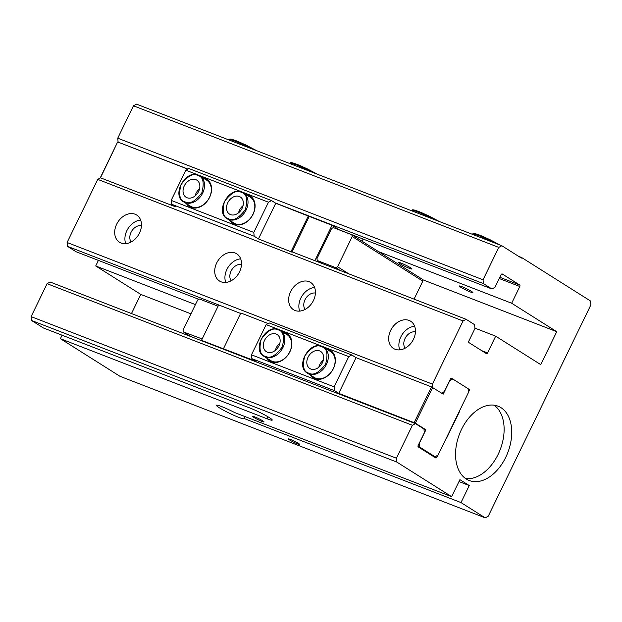 <?xml version="1.0" encoding="UTF-8"?>
<svg xmlns="http://www.w3.org/2000/svg" width="622" height="622" viewBox="0 0 622 622"><rect width="100%" height="100%" fill="white"/><g stroke="black" fill="none" stroke-linecap="round" stroke-linejoin="round"><path stroke-width="0.93" d="M131.11 242.012A10.185 7.689 122.3 0 1 131.786 230.98A10.185 7.689 122.3 0 1 141.458 225.615M405.093 348.211A10.185 7.689 122.3 0 1 405.769 337.178A10.185 7.689 122.3 0 1 415.434 331.814M305.068 309.437A10.185 7.689 122.3 0 1 305.744 298.404A10.185 7.689 122.3 0 1 315.408 293.048M231.135 280.779A10.185 7.689 122.3 0 1 231.812 269.746A10.185 7.689 122.3 0 1 241.476 264.389M500.967 407.659A39.855 25.867 -68.8 0 1 506.798 455.024A39.855 25.867 -68.8 0 1 469.237 480.503A39.855 25.867 -68.8 0 1 466.306 479.033A39.855 25.867 -68.8 0 1 460.474 431.668A39.855 25.867 -68.8 0 1 498.043 406.182A39.855 25.867 -68.8 0 1 500.967 407.659M465.606 478.567A39.855 25.867 111.2 0 0 500.15 449.745A39.855 25.867 111.2 0 0 494.055 405.171M121.08 243.047A16.094 12.145 122.3 0 1 119.494 242.246A16.094 12.145 122.3 0 1 117.208 223.166A16.094 12.145 122.3 0 1 135.083 214.225A16.094 12.145 122.3 0 1 136.669 215.025A16.094 12.145 122.3 0 1 138.955 234.105A16.094 12.145 122.3 0 1 121.08 243.047M140.642 220.048A16.094 12.145 -57.7 0 0 128.015 228.601A16.094 12.145 -57.7 0 0 125.73 243.668M395.063 349.253A16.094 12.145 122.3 0 1 393.469 348.452A16.094 12.145 122.3 0 1 391.191 329.372A16.094 12.145 122.3 0 1 409.058 320.423A16.094 12.145 122.3 0 1 410.652 321.224A16.094 12.145 122.3 0 1 412.938 340.304A16.094 12.145 122.3 0 1 395.063 349.253M414.617 326.247A16.094 12.145 -57.7 0 0 401.999 334.799A16.094 12.145 -57.7 0 0 399.713 349.867M295.038 310.479A16.094 12.145 122.3 0 1 293.444 309.678A16.094 12.145 122.3 0 1 291.166 290.598A16.094 12.145 122.3 0 1 309.033 281.657A16.094 12.145 122.3 0 1 310.627 282.458A16.094 12.145 122.3 0 1 312.913 301.538A16.094 12.145 122.3 0 1 295.038 310.479M314.6 287.473A16.094 12.145 -57.7 0 0 301.973 296.025A16.094 12.145 -57.7 0 0 299.687 311.101M221.105 281.82A16.094 12.145 122.3 0 1 219.519 281.02A16.094 12.145 122.3 0 1 217.233 261.94A16.094 12.145 122.3 0 1 235.1 252.998A16.094 12.145 122.3 0 1 236.694 253.799A16.094 12.145 122.3 0 1 238.98 272.879A16.094 12.145 122.3 0 1 221.105 281.82M240.667 258.822A16.094 12.145 -57.7 0 0 228.041 267.367A16.094 12.145 -57.7 0 0 225.755 282.442M298.568 443.447A6.337 0.606 25.9 0 1 299.773 444.473A6.337 0.606 25.9 0 1 295.808 443.175A6.337 0.606 25.9 0 1 289.58 439.956A6.337 0.606 25.9 0 1 288.367 438.938A6.337 0.606 25.9 0 1 292.34 440.228A6.337 0.606 25.9 0 1 298.568 443.447M262.842 420.9A6.337 0.606 25.9 0 1 264.047 421.926A6.337 0.606 25.9 0 1 260.082 420.627A6.337 0.606 25.9 0 1 253.854 417.416A6.337 0.606 25.9 0 1 252.649 416.39A6.337 0.606 25.9 0 1 256.614 417.681A6.337 0.606 25.9 0 1 262.842 420.9M437.888 455.18L436.893 457.232A1.228 0.793 -68.8 0 1 435.765 457.947A1.228 0.793 -68.8 0 1 435.68 457.901L418.326 446.954A1.228 0.793 -68.8 0 1 418.178 445.422L424.313 432.795L423.94 428.978L415.434 423.613L50.125 282.015L47.093 283.679L31.1 316.621L31.465 320.439L43.377 327.957L249.951 408.032A15.332 1.469 25.9 0 1 269.326 417.611A15.332 1.469 25.9 0 1 272.242 420.091A15.332 1.469 25.9 0 1 266.962 418.762L60.388 338.695L62.076 335.204M415.434 423.613L412.402 425.285L396.408 458.22L396.774 462.045L451.634 496.667L459.899 479.648L469.252 485.549L460.988 502.568L243.925 418.435L244.858 416.515M243.925 418.435A15.332 1.469 25.9 0 1 243.956 418.66A15.332 1.469 25.9 0 1 234.362 415.527A15.332 1.469 25.9 0 1 219.294 407.744A15.332 1.469 25.9 0 1 216.378 405.264A15.332 1.469 25.9 0 1 234.572 412.526L451.634 496.667M399.86 263.627A7.534 0.723 -154.1 0 0 407.27 267.452A7.534 0.723 -154.1 0 0 411.989 268.992A7.534 0.723 -154.1 0 0 410.551 267.771A7.534 0.723 -154.1 0 0 403.149 263.946A7.534 0.723 -154.1 0 0 398.43 262.406A7.534 0.723 -154.1 0 0 399.86 263.627M460.747 287.224A7.534 0.723 -154.1 0 0 468.156 291.049A7.534 0.723 -154.1 0 0 472.875 292.589A7.534 0.723 -154.1 0 0 471.437 291.368A7.534 0.723 -154.1 0 0 464.028 287.543A7.534 0.723 -154.1 0 0 459.316 286.003A7.534 0.723 -154.1 0 0 460.747 287.224M518.694 256.388L521.64 257.531L590.535 301.009L590.9 304.827L488.262 516.198L485.23 517.869L119.922 376.271L60.388 338.695M131.491 313.55L140.782 294.4L95.71 265.952L98.408 260.393M198.838 299.322L75.962 251.692L67.456 246.328L240.59 313.434M100.655 177.768L97.747 179.369L67.09 242.51L67.456 246.328M118.6 142.321L187.891 169.06M521.64 257.531L521.376 258.076L501.814 245.729L136.506 104.131L133.466 105.802L117.745 138.193L118.11 142.01M460.988 502.568L485.23 517.869M275.266 202.927L483.418 283.609L483.045 279.791L498.774 247.4L501.814 245.729M483.418 283.609L491.924 288.981L339.215 229.79M502.117 273.937L502.304 274.014A1.228 0.793 -68.8 0 0 502.211 273.968A1.228 0.793 -68.8 0 0 501.091 274.683L494.957 287.31L491.924 288.981M502.304 274.014L519.65 284.962A1.228 0.793 -68.8 0 1 519.798 286.493L511.665 303.233L556.744 331.689L540.751 364.624L495.672 336.175L487.539 352.923A1.228 0.793 -68.8 0 1 486.42 353.638A1.228 0.793 -68.8 0 1 486.326 353.591L468.98 342.636A1.228 0.793 -68.8 0 1 468.832 341.113L474.959 328.486L474.594 324.668L466.088 319.296L292.021 251.824L309.22 216.417L332.047 225.265L339.596 230.031M432.725 387.514L432.399 384.108L463.056 320.968L466.088 319.296M451.463 378.254L451.65 378.324A1.228 0.793 -68.8 0 0 451.556 378.277A1.228 0.793 -68.8 0 0 450.437 378.992L444.302 391.619L441.597 393.112M451.65 378.324L452.668 378.969M468.094 388.703L469.004 389.279A1.228 0.793 -68.8 0 1 469.151 390.803L468.436 392.272M459.728 410.466A1.228 0.793 -68.8 0 1 459.565 411.461L447.156 437.009A1.228 0.793 -68.8 0 1 446.51 437.694M117.745 138.193L483.045 279.791M498.774 247.4L133.466 105.802M511.665 303.233L378.534 251.63M474.928 328.136L495.672 336.175M463.056 320.968L97.747 179.369M67.09 242.51L432.399 384.108M195.425 304.601L95.71 265.952M190.938 313.838L140.782 294.4M412.402 425.285L47.093 283.679M31.1 316.621L396.408 458.22M396.774 462.045L31.465 320.439M458.966 481.56L469.252 485.549M556.744 331.689L422.47 279.643M326.604 349.02A16.25 12.261 122.3 0 1 328.929 349.603A16.25 12.261 122.3 0 1 333.384 368.621A16.25 12.261 122.3 0 1 314.802 378.705A16.25 12.261 122.3 0 1 310.246 374.949M322.235 346.454A15.332 11.569 122.3 0 1 323.751 347.224A15.332 11.569 122.3 0 1 325.928 365.394A15.332 11.569 122.3 0 1 308.909 373.908A15.332 11.569 122.3 0 1 307.385 373.146L314.196 377.437A15.332 11.569 -57.7 0 0 315.712 378.199A15.332 11.569 -57.7 0 0 332.731 369.686A15.332 11.569 -57.7 0 0 330.554 351.516A15.332 11.569 -57.7 0 0 329.038 350.754M283.119 332.164A16.25 12.261 122.3 0 1 285.436 332.747A16.25 12.261 122.3 0 1 289.899 351.764A16.25 12.261 122.3 0 1 271.309 361.848A16.25 12.261 122.3 0 1 266.752 358.093M278.438 329.489A15.332 11.569 122.3 0 1 280.265 330.36A15.332 11.569 122.3 0 1 282.536 348.343A15.332 11.569 122.3 0 1 265.718 357.16A15.332 11.569 122.3 0 1 263.899 356.289L270.702 360.581A15.332 11.569 -57.7 0 0 272.218 361.343A15.332 11.569 -57.7 0 0 289.238 352.829A15.332 11.569 -57.7 0 0 287.069 334.659A15.332 11.569 -57.7 0 0 285.552 333.897M432.671 387.475L415.341 423.162L338.726 393.345L356.048 357.658L431.505 386.9L443.214 394.13L449.745 380.68L452.777 379.008L468.086 388.672L468.459 392.49L438.067 455.079L435.035 456.75L431.979 455.568M218.687 304.943L201.497 340.358L202.834 341.206M415.341 423.162L425.883 429.818L419.352 443.268L419.726 447.086L435.035 456.75M334.1 386.837L251.475 354.812L266.138 324.614L348.763 356.639L334.1 386.837L334.473 390.655L251.84 358.63L256.093 361.312L201.497 340.358M266.138 324.614L269.171 322.942L351.795 354.975L348.763 356.639M356.048 357.658L351.795 354.975M223.477 348.67L240.807 312.983L268.066 323.549M451.028 378.332L452.777 379.008M217.918 306.156L199.437 298.995L197.687 299.944L183.023 330.142L183.443 331.938L202.173 338.967M419.726 447.086L418.015 446.425M425.883 429.818L423.955 429.071M334.473 390.655L338.726 393.345M431.505 386.9L414.174 422.587M183.443 331.938L190.627 336.471M251.84 358.63L251.475 354.812M202.819 177.744A16.25 12.261 122.3 0 1 205.136 178.327A16.25 12.261 122.3 0 1 209.598 197.345A16.25 12.261 122.3 0 1 191.008 207.429A16.25 12.261 122.3 0 1 186.452 203.674M198.449 175.179A15.332 11.569 122.3 0 1 199.965 175.94A15.332 11.569 122.3 0 1 202.134 194.118A15.332 11.569 122.3 0 1 185.115 202.632A15.332 11.569 122.3 0 1 183.599 201.87L190.402 206.162A15.332 11.569 -57.7 0 0 191.918 206.924A15.332 11.569 -57.7 0 0 208.938 198.41A15.332 11.569 -57.7 0 0 206.768 180.24A15.332 11.569 -57.7 0 0 205.252 179.478M246.304 194.6A16.25 12.261 122.3 0 1 248.629 195.184A16.25 12.261 122.3 0 1 253.092 214.201A16.25 12.261 122.3 0 1 234.502 224.285A16.25 12.261 122.3 0 1 229.946 220.53M241.935 192.035A15.332 11.569 122.3 0 1 243.451 192.804A15.332 11.569 122.3 0 1 245.628 210.975A15.332 11.569 122.3 0 1 228.608 219.488A15.332 11.569 122.3 0 1 227.092 218.726L233.895 223.018A15.332 11.569 -57.7 0 0 235.411 223.78A15.332 11.569 -57.7 0 0 252.431 215.266A15.332 11.569 -57.7 0 0 250.254 197.096A15.332 11.569 -57.7 0 0 248.738 196.334M363.131 239.058L362.074 241.243M352.223 236.554L351.803 234.758L333.322 227.598L331.565 228.546L316.909 258.744L317.329 260.54L335.81 267.701L337.559 266.752L352.223 236.554L422.82 281.113L414.065 299.135M314.856 260.68L332.047 225.265M100.453 177.876L117.667 141.964L187.766 169.13M253.799 232.418L254.173 236.236L258.425 238.926L275.748 203.238L271.495 200.556L268.463 202.22L253.799 232.418L171.174 200.393L185.838 170.195L268.463 202.22M254.173 236.236L171.54 204.21L171.174 200.393M100.196 177.713L175.793 206.893L171.54 204.21M291.889 252.104L258.425 238.926M321.831 263.378L317.329 260.54M185.838 170.195L188.87 168.523L271.495 200.556M275.748 203.238L309.22 216.417M100.344 177.643L117.667 141.964M291.042 251.568L308.372 215.881M340.32 270.547L335.81 267.701M351.803 234.758L422.4 279.317L422.82 281.113M348.763 273.82L337.559 266.752M195.837 179.634A10.115 7.635 -57.7 0 0 184.61 185.255A10.115 7.635 -57.7 0 0 186.04 197.244A10.115 7.635 -57.7 0 0 187.043 197.749A10.115 7.635 -57.7 0 0 198.278 192.128A10.115 7.635 -57.7 0 0 196.84 180.139A10.115 7.635 -57.7 0 0 195.837 179.634M199.561 188.831A10.115 7.635 -57.7 0 0 195.059 195.961M239.33 196.49A10.115 7.635 -57.7 0 0 228.095 202.111A10.115 7.635 -57.7 0 0 229.534 214.108A10.115 7.635 -57.7 0 0 230.529 214.606A10.115 7.635 -57.7 0 0 241.764 208.984A10.115 7.635 -57.7 0 0 240.333 196.995A10.115 7.635 -57.7 0 0 239.33 196.49M243.047 205.688A10.115 7.635 -57.7 0 0 238.545 212.817M275.935 333.975A10.115 7.635 -57.7 0 0 264.84 339.799A10.115 7.635 -57.7 0 0 266.34 351.663A10.115 7.635 -57.7 0 0 267.546 352.246A10.115 7.635 -57.7 0 0 278.64 346.423A10.115 7.635 -57.7 0 0 277.14 334.558A10.115 7.635 -57.7 0 0 275.935 333.975M279.861 343.251A10.115 7.635 -57.7 0 0 275.359 350.38M319.63 350.909A10.115 7.635 -57.7 0 0 308.395 356.53A10.115 7.635 -57.7 0 0 309.826 368.527A10.115 7.635 -57.7 0 0 310.829 369.025A10.115 7.635 -57.7 0 0 322.064 363.403A10.115 7.635 -57.7 0 0 320.625 351.414A10.115 7.635 -57.7 0 0 319.63 350.909M323.347 360.107A10.115 7.635 -57.7 0 0 318.845 367.237M519.65 284.962L499.824 277.28M499.225 278.516L519.798 286.493M487.539 352.923L481.653 350.637M469.004 389.279L468.117 388.929M468.257 390.46L469.151 390.803M436.893 457.232L435.283 456.61M267.934 416.763L266.962 418.762M185.045 201.87C179.742 200.704 178.397 194.966 181.002 184.648C187.657 175.894 193.271 172.854 197.835 175.513C203.137 176.679 204.482 182.417 201.878 192.734C195.222 201.489 189.617 204.529 185.045 201.87M228.531 218.726C223.236 217.56 221.891 211.822 224.495 201.505C231.143 192.758 236.757 189.71 241.328 192.369C246.623 193.535 247.976 199.273 245.363 209.591C238.716 218.345 233.102 221.385 228.531 218.726M265.633 356.398C260.276 355.411 258.768 349.758 261.131 339.433C267.6 330.539 273.175 327.335 277.847 329.823C283.212 330.811 284.713 336.463 282.349 346.788C275.88 355.683 270.306 358.886 265.633 356.398M308.831 373.146C303.536 371.979 302.183 366.241 304.796 355.924C311.443 347.177 317.057 344.129 321.628 346.788C326.923 347.955 328.268 353.693 325.664 364.018C319.016 372.765 313.402 375.805 308.831 373.146M312.057 172.177A18.396 1.765 -154.1 0 0 289.821 163.252L290.785 162.606L292.083 162.707L297.176 164.371L306.833 168.624L317.71 174.37M317.663 174.354L301.102 166.004L292.892 162.925L291.158 163.205M433.829 219.379A18.396 1.765 -154.1 0 0 411.585 210.446L412.557 209.801L413.855 209.909L418.948 211.573L428.605 215.826L439.474 221.572M439.435 221.549L422.867 213.206L414.664 210.119L412.93 210.407M494.715 242.977A18.396 1.765 -154.1 0 0 472.471 234.051L473.435 233.405L474.741 233.507L479.834 235.17L489.483 239.431L500.36 245.169M500.321 245.154L483.753 236.803L475.55 233.724L473.816 234.004M251.171 148.58A18.396 1.765 -154.1 0 0 228.935 139.647L229.899 139.001L231.205 139.11L236.29 140.774L245.947 145.027L256.824 150.765M256.785 150.749L240.216 142.407L232.014 139.32L230.272 139.608M183.599 201.87C171.213 195.153 185.644 169.2 198.402 175.155L206.768 180.24M227.092 218.726C214.699 212.009 229.129 186.056 241.888 192.019L250.254 197.096M263.899 356.289C251.677 349.681 265.586 324.031 278.384 329.466L287.069 334.659M307.385 373.146C294.999 366.428 309.429 340.475 322.188 346.438L330.554 351.516"/></g></svg>
